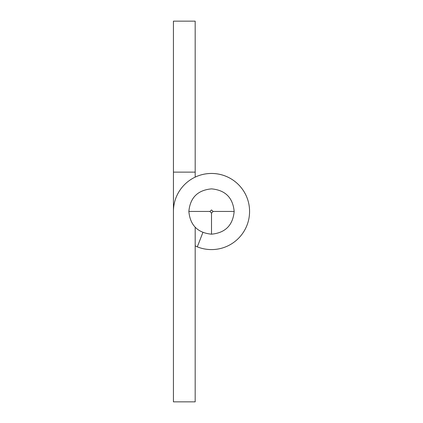<?xml version="1.0" encoding="UTF-8"?>
<svg xmlns="http://www.w3.org/2000/svg" width="423" height="423" viewBox="0 0 423 423"><rect width="100%" height="100%" fill="white"/><g stroke="black" fill="none" stroke-linecap="round" stroke-linejoin="round"><path stroke-width="0.63" d="M173.441 251.997L173.441 211.442C173.441 190.419 190.493 173.467 211.511 173.467C232.534 173.467 249.57 190.419 249.57 211.442C249.57 232.46 232.534 249.586 211.511 249.586A49.131 43.067 106.5 0 1 200.671 248.021A49.131 43.067 106.5 0 1 197.314 246.852L202.881 232.465M195.188 227.188L195.177 401.85L173.43 401.85L173.441 172.129L195.188 172.129L195.188 177.121L197.314 176.185A49.137 43.067 -106.5 0 1 200.661 175.022A49.137 43.067 -106.5 0 1 211.511 173.451C232.534 173.451 249.57 190.419 249.57 211.442C249.57 232.46 232.534 249.586 211.511 249.586A49.131 43.067 106.5 0 1 200.671 248.021M197.324 246.826L195.188 245.885M173.441 172.129L173.43 21.15L195.177 21.15L195.188 172.129M188.859 211.442C190.154 225.274 197.705 232.856 211.511 234.183C225.322 232.856 232.872 225.274 234.168 211.442C232.872 197.663 225.322 190.144 211.511 188.875C197.705 190.144 190.154 197.663 188.859 211.442L209.914 211.442L211.511 209.935L213.107 211.442L211.511 213.129L209.914 211.442M211.511 234.183L211.511 213.129M234.168 211.442L213.107 211.442"/></g></svg>
